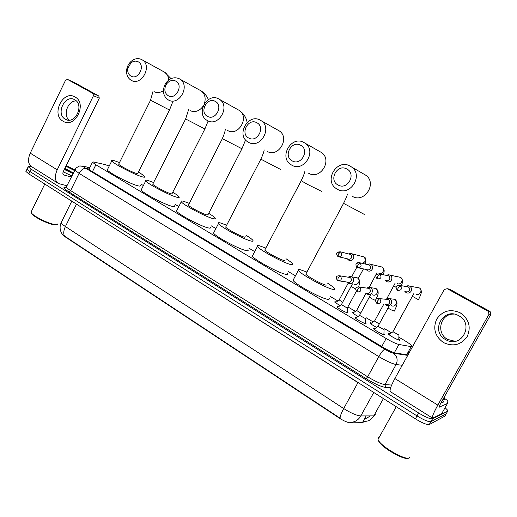 <?xml version="1.0" encoding="UTF-8"?>
<svg xmlns="http://www.w3.org/2000/svg" width="517" height="517" viewBox="0 0 517 517"><rect width="100%" height="100%" fill="white"/><g stroke="black" fill="none" stroke-linecap="round" stroke-linejoin="round"><path stroke-width="0.78" d="M347.23 311.732L347.922 312.417L347.702 312.798C346.164 312.875 337.853 308.326 337.116 307.001L337.355 306.62L338.254 306.827M365.383 322.576L366.088 323.274L365.913 323.668C364.466 323.823 355.929 319.131 355.153 317.755L355.353 317.36L356.278 317.567M383.931 333.652L384.519 334.77C383.162 335.01 374.386 330.163 373.571 328.741L373.726 328.327L374.683 328.534M339.947 305.644L334.661 302.038L334.926 301.67L336.186 302.006M358.003 316.372C354.908 314.685 352.962 313.373 352.161 312.436L352.381 312.055L353.68 312.391M376.447 327.332C373.08 325.529 370.941 324.101 370.023 323.047L370.191 322.653L371.536 322.989M398.801 338.842L399.744 340.231C398.426 340.516 389.094 335.359 388.254 333.879L388.383 333.471L389.76 333.814M109.21 166.06L104.983 164.548L93.499 161.976L92.459 162.26L95.865 164.774L386.167 338.519C391.796 341.808 396.041 343.786 398.904 344.471L411.177 346.623L411.791 346.668L411.933 345.944C410.925 344.69 408.424 342.861 404.417 340.457L398.865 337.168M62.014 233.807L64.909 236.67L339.055 417.943C343.921 421.032 347.747 422.673 350.532 422.861L362.43 422.628L363.516 422.059M391.375 332.722L384.68 328.747M373.138 321.897L366.088 317.709M355.263 311.292L347.896 306.917M337.756 300.9L329.988 296.286M295.446 275.794L288.383 271.599M254.726 251.624L248.806 248.115M215.886 228.579L211.117 225.748M178.817 206.574L175.179 204.415M143.39 185.551L140.863 184.052M445.105 407.648L447.735 410.336L447.664 411.209L432.535 418.751C430.26 419.113 425.64 417.193 418.667 412.993L31.104 169.162L29.954 171.534L27.039 169.111L27.272 168.626L27.039 169.111L29.954 171.534L417.025 415.914L29.954 171.534L28.803 173.906L25.895 171.47L26.134 170.978M432.535 418.751L430.9 421.646C428.612 422.034 423.992 420.121 417.025 415.914C423.992 420.121 428.612 422.034 430.9 421.646L446.152 413.878L430.9 421.646L429.265 424.541C426.971 424.948 422.344 423.048 415.384 418.835L28.803 173.906M61.581 221.832L61.155 222.691C61.504 223.615 62.919 224.901 65.407 226.549C63.585 230.433 63.268 233.587 64.457 236.004L340.096 418.201C340.083 416.243 341.285 413.025 343.702 408.546C351.011 413.141 356.711 415.603 360.801 415.946C358.262 420.198 354.701 422.344 350.106 422.376M444.885 416.127L429.265 424.541M409.018 353.046L408.488 352.62M31.104 169.162L28.183 166.745C27.963 166.138 28.784 166.073 30.639 166.558L32.035 166.926M446.384 413.464L444.646 416.547M89.674 167.902L87.127 167.928L90.501 170.481L382.645 347.101C388.28 350.416 392.539 352.394 395.427 353.021L407.971 354.94M460.188 312.811C468.951 318.976 471.297 326.88 467.219 336.515C461.125 344.962 453.228 346.991 443.534 342.59C434.971 336.354 432.697 328.528 436.716 319.092C442.61 310.704 450.43 308.61 460.188 312.811M445.57 339.591L446.352 340.012C461.655 348.49 474.522 323.9 458.915 315.848L458.863 315.816C443.508 306.497 429.789 331.197 445.57 339.591M455.102 341.31L447.612 339.411C435.631 333.181 440.342 313.625 453.706 314.097M445.034 398.788L447.903 400.785L447.489 403.434L439.062 407.267L440.348 403.99L490.885 314.375L489.037 314.239L488.126 311.253L490.09 311.493L490.885 314.375M447.47 403.467L441.596 413.833L432.671 418.188C431.682 417.529 433.401 413.167 437.821 405.102L489.037 314.239M432.399 418.02L390.594 391.802C389.211 390.897 390.632 386.477 394.865 378.547L444.277 289.514L447.199 288.693L488.126 311.253M447.199 288.693L449.577 289.177L489.987 311.434M409.923 456.944L409.393 457.855C406.233 460.847 382.425 447.509 378.593 440.633L377.998 439.476L378.534 437.563L379.168 437.382M444.142 397.276L444.73 398.096L444.646 399.602L442.817 399.622M443.489 401.657L443.075 402.388L441.234 402.426M408.133 458.172C404.565 460.595 382.483 448.071 378.89 441.621L378.173 439.883M346.7 168.917C337.136 163.534 328.25 180.343 338.137 185.041C347.67 190.586 356.743 173.576 346.7 168.917M337.459 189.3L336.405 188.666C323.552 180.834 336.69 158.512 349.867 165.944L351.424 166.901C363.897 175.127 350.235 196.887 337.459 189.3M327.513 283.109C331.08 285.416 333.329 287.168 334.266 288.35C334.887 289.184 334.609 289.539 333.426 289.41C328.069 289.184 300.545 274.288 298.303 270.423C297.656 269.531 298.044 269.195 299.459 269.428L306.917 272.058M328.993 298.128C329.594 299.007 329.29 299.401 328.088 299.317C322.621 299.311 295.162 284.389 293.049 280.304L293.675 279.122M306.148 273.506L305.818 274.126C307.163 276.388 322.996 284.964 326.208 285.164M300.5 145.18C291.446 140.075 282.902 156.483 292.267 160.929C301.295 166.19 310.013 149.581 300.5 145.18M291.834 165.188L290.922 164.645C278.624 157.284 291.22 135.292 303.763 142.382L305.101 143.196C317.095 150.912 304.015 172.439 291.834 165.188M265.085 249.465L264.788 250.034C265.984 252.102 280.893 260.116 284.46 260.607L285.216 260.09M285.953 258.687C289.475 260.93 291.672 262.617 292.551 263.741C293.171 264.588 292.764 264.891 291.329 264.646C285.345 263.909 259.418 249.982 257.434 246.454C256.8 245.549 257.317 245.271 258.998 245.627L265.822 248.063M287.478 273.306C288.066 274.197 287.639 274.546 286.179 274.346C280.098 273.81 254.235 259.87 252.361 256.135L252.929 255.049M256.716 122.684C248.128 117.831 239.901 133.871 248.793 138.071C257.356 143.073 265.738 126.846 256.716 122.684M248.574 142.33L247.779 141.858C236.01 134.924 248.115 113.281 260.051 120.041L261.221 120.745C272.737 127.996 260.193 149.258 248.574 142.33M225.955 226.549L225.683 227.066C226.743 228.953 240.844 236.489 244.715 237.225L245.698 236.812M246.402 235.461C249.892 237.646 252.044 239.274 252.878 240.34C253.485 241.193 252.942 241.439 251.256 241.071C244.741 239.894 220.229 226.808 218.465 223.59C217.844 222.685 218.51 222.472 220.442 222.95L226.653 225.192M247.979 249.705C248.561 250.603 247.998 250.894 246.286 250.571C239.681 249.582 215.221 236.495 213.566 233.077L214.07 232.088M215.156 101.332C207.007 96.711 199.077 112.396 207.524 116.377C215.654 121.14 223.732 105.274 215.156 101.332M207.498 120.623L206.806 120.215C195.549 113.669 207.181 92.381 218.562 98.831L219.589 99.445C230.634 106.276 218.594 127.253 207.498 120.623M188.615 204.68L188.375 205.146C189.312 206.871 202.703 213.98 206.826 214.936L208.047 214.633L241.891 148.864M208.713 213.334C212.177 215.466 214.303 217.043 215.085 218.058C215.679 218.911 215.001 219.092 213.062 218.607C206.096 217.043 182.831 204.7 181.273 201.753C180.679 200.861 181.473 200.712 183.671 201.313L189.28 203.368M210.354 227.228C210.923 228.126 210.225 228.352 208.261 227.913C201.216 226.53 177.99 214.187 176.53 211.059L176.982 210.167M175.664 81.046C172.368 79.683 169.389 80.594 166.726 83.78L165.724 85.454C164.025 90.003 164.884 93.441 168.303 95.755C176.032 100.292 183.813 84.782 175.664 81.046M168.452 99.988L167.838 99.632C163.378 96.123 162.344 91.263 164.723 85.072L166.164 82.649C170.015 78.041 174.332 76.716 179.121 78.674L180.026 79.211C190.631 85.66 179.044 106.334 168.452 99.988M152.961 183.787L152.748 184.207C153.575 185.79 166.332 192.524 170.662 193.668C171.967 194.037 172.452 193.972 172.122 193.481L204.842 129.037M172.756 192.227C176.207 194.321 178.307 195.853 179.044 196.822C179.619 197.662 178.811 197.778 176.62 197.171C169.279 195.277 147.119 183.587 145.736 180.885C145.167 180.006 146.104 179.929 148.547 180.659L153.594 182.527M174.468 205.805C175.017 206.69 174.19 206.852 171.98 206.289C164.561 204.57 142.44 192.88 141.147 190.01L141.555 189.209M138.078 61.736C135.667 60.644 133.276 61.058 130.904 62.984L127.886 68.199C127.305 71.857 128.332 74.5 130.975 76.135C138.33 80.465 145.846 65.284 138.078 61.736M131.286 80.348L130.736 80.032C127.298 77.544 125.986 73.821 126.814 68.858C127.486 65.84 128.94 63.32 131.182 61.316C134.614 58.524 138.084 57.917 141.58 59.494L142.388 59.966C152.56 66.066 141.406 86.423 131.286 80.348M118.871 163.805L118.684 164.186C119.421 165.64 131.609 172.038 136.12 173.35C137.567 173.783 138.129 173.764 137.806 173.279L169.479 110.108M138.414 172.077C141.858 174.139 143.933 175.631 144.631 176.549C145.187 177.376 144.243 177.421 141.813 176.698C134.155 174.513 112.984 163.404 111.756 160.923C111.22 160.063 112.292 160.057 114.974 160.91L119.479 162.596M140.21 185.357C140.734 186.223 139.771 186.32 137.322 185.642C129.593 183.619 108.454 172.51 107.31 169.88L107.672 169.156M392.946 331.701L399.001 335.1M404.863 291.478L406.142 292.648C408.191 293.533 409.845 293.049 411.112 291.207C411.997 289.145 411.519 287.458 409.69 286.166L408.01 285.688L405.651 286.437M405.664 291.594C407.15 292.241 408.352 291.892 409.27 290.554C409.91 289.055 409.561 287.833 408.23 286.89L406.465 286.586M408.23 286.89L400.152 285.481C395.97 285.378 395.046 286.987 397.392 290.308M374.651 320.876L370.695 323.726M385.281 280.35L386.58 281.571C388.584 282.437 390.206 281.952 391.453 280.124C392.319 278.081 391.86 276.421 390.064 275.147L388.519 274.689L386.244 275.348M386.012 280.485C387.466 281.112 388.648 280.763 389.547 279.438C390.18 277.952 389.844 276.744 388.545 275.826L386.994 275.503M374.528 321.057L379.239 323.952M352.853 313.115L356.607 310.452L360.743 313.056M366.126 269.473L367.438 270.74C369.403 271.58 370.993 271.095 372.214 269.286C373.074 267.257 372.628 265.622 370.87 264.374L369.429 263.935L367.238 264.517M358.863 267.922L366.792 269.615C368.22 270.223 369.377 269.874 370.262 268.562C370.883 267.089 370.56 265.9 369.28 264.995L367.917 264.678M369.28 264.995L359.955 262.817C358.494 262.177 357.305 262.533 356.381 263.877M347.398 258.836L348.71 260.135C350.629 260.962 352.193 260.471 353.395 258.674C354.242 256.671 353.802 255.055 352.09 253.834L350.746 253.414L348.613 253.937M339.314 256.917L347.993 258.978C349.382 259.573 350.52 259.224 351.392 257.918C352.006 256.464 351.689 255.288 350.442 254.403L349.221 254.093M339.171 299.886L342.622 302.367M350.442 254.403L340.541 251.863L337.336 252.483M377.992 326.311L384.131 329.743M385.255 304.216L386.529 305.282C388.493 306.064 390.077 305.573 391.266 303.802C392.138 301.747 391.673 300.067 389.857 298.774L388.118 298.296L385.676 299.233M385.921 304.274C387.349 304.843 388.493 304.487 389.359 303.208C389.992 301.715 389.65 300.5 388.338 299.556L386.354 299.304M388.164 307.764L377.875 326.531L374.011 329.206M359.515 315.344L365.558 318.679M366.036 293.036L367.328 294.154C369.254 294.923 370.805 294.425 371.981 292.674C372.841 290.638 372.382 288.984 370.611 287.71L368.996 287.252L366.656 288.066M366.643 293.107C368.039 293.669 369.164 293.313 370.017 292.04C370.644 290.56 370.314 289.358 369.028 288.441L367.27 288.156M341.414 304.603L347.262 308.067L356.342 291.336M347.237 282.101L348.536 283.264C350.429 284.02 351.954 283.523 353.111 281.784C353.958 279.768 353.518 278.133 351.78 276.892L350.28 276.446L348.019 277.17M339.333 280.899L347.779 282.185C349.149 282.734 350.255 282.379 351.095 281.112C351.715 279.652 351.392 278.469 350.138 277.564L348.574 277.261M74.971 96.95C87.651 103.297 75.062 129.011 63.139 121.249C50.763 114.793 62.984 89.551 74.971 96.95M65.258 119.175L65.465 119.291C75.03 125.062 84.691 104.789 74.726 99.775L74.713 99.768C65.136 93.823 55.338 114.024 65.258 119.175M66.919 185.758L58.595 183.587C54.796 181.17 54.33 176.581 57.2 169.815L93.467 95.703L92.995 93.487L98.831 96.026L99.277 98.211L63.332 171.489C62.615 173.182 62.731 174.332 63.688 174.94L71.236 176.976M57.555 182.934L31.996 166.907C28.06 164.4 27.472 159.818 30.244 153.155L65.543 80.271L67.462 79.411L92.995 93.487M67.462 79.411L73.44 82.048L98.805 96.013M69.097 120.125C62.628 114.858 67.973 100.479 76.251 100.925M56.631 224.604L53.697 224.721C47.402 223.79 33.159 216.571 31.563 213.495L31.298 212.817M57.717 223.971C57.555 224.63 56.463 224.792 54.427 224.449C47.842 223.467 32.914 215.906 31.246 212.694L31.447 211.311M66.208 165.627L74.629 169.815M73.265 172.859L64.625 168.859M65.918 166.222L74.416 170.52M72.6 172.6L64.896 168.296M72.929 173.538L64.315 169.492M71.785 175.858L63.184 171.825M70.926 171.903L64.787 168.529M406.672 354.74L411.177 346.623M362.43 422.628L366.146 415.92M339.055 417.943L339.236 417.613M350.532 422.861L350.804 422.376M394.322 352.762L398.904 344.471M381.74 346.558L386.167 338.519M92.459 171.663L95.865 164.774M373.778 392.474L360.801 415.946L373.804 415.894L374.722 415.758L375.323 414.673M373.804 415.894L383.414 398.575M76.497 204.125L65.407 226.549L343.702 408.546L357.958 382.619L74.021 202.561M415.384 418.835L418.667 412.993M362.113 385.081L358.022 382.496M409.529 352.122L408.953 351.78M390.626 387.756L385.643 387.433C381.158 386.781 374.651 383.866 366.133 378.69L68.851 191.872C63.565 188.401 62.563 186.811 65.859 187.102L66.202 187.154M447.664 411.209L446.152 413.878M402.232 365.28L396.1 364.517L384.984 384.577L391.653 385.055M89.803 167.631L84.542 166.539C83.159 166.332 83.657 166.965 86.042 168.458L384.835 349.24C388.616 351.47 391.479 352.788 393.424 353.214C397.172 356.2 398.064 359.968 396.1 364.517C392.19 363.755 386.425 361.112 378.806 356.588L367.671 376.803C375.232 381.384 381.003 383.976 384.984 384.577L385.643 387.433M384.835 349.24C383.33 349.802 381.32 352.251 378.806 356.588L79.101 173.376L70.609 190.605L367.671 376.803L366.133 378.69M86.042 168.458C83.476 168.128 81.163 169.77 79.101 173.376L74.687 169.964L75.004 169.363M66.622 186.366L66.279 187.057C66.68 187.852 68.128 189.035 70.609 190.605L68.851 191.872M393.424 353.214L407.726 355.379M66.047 187.193L64.638 187.509C64.715 187.923 65.265 187.774 66.279 187.057L75.947 168.122C78.616 166.338 79.999 165.64 80.109 166.009L84.542 166.539M80.478 165.97L89.874 167.502M87.728 168.574L88.207 167.598M394.865 378.547L437.821 405.102M441.596 413.833L447.451 403.48M352.381 196.363C364.595 203.601 377.584 183.024 365.674 175.173L363.684 174.016M343.572 203.349L364.246 214.368M301.211 180.717L307.356 184.317L321.593 191.361M308.707 173.305C320.385 180.239 332.851 159.85 321.367 152.47L319.571 151.449M260.859 159.165L280.796 169.537M267.186 151.384C278.359 158.028 290.334 137.871 279.27 130.911L277.661 130.006M222.375 138.608L241.943 148.76L245.594 139.926M227.661 130.517C238.356 136.882 249.873 116.978 239.235 110.405L237.788 109.598M185.642 118.981L204.894 128.946L208.157 120.939M189.998 110.632C194.961 112.687 199.323 111.22 203.084 106.231M204.364 103.678C206.05 98.217 204.965 93.952 201.094 90.876L199.795 90.158M150.531 100.227L169.518 110.024L172.672 102.023M154.053 91.658C157.116 93.125 160.238 92.782 163.43 90.63M168.652 80.09C168.503 76.626 167.198 74.015 164.723 72.257L163.546 71.611M397.483 290.36L397.502 290.373C401.476 290.483 402.362 288.854 400.164 285.487L398.142 287.814L397.502 290.373M412.443 296.312L418.505 299.763M415.965 294.141C419.856 296.222 423.119 289.882 419.197 287.866L416.883 287.446M377.1 278.792C374.767 275.522 375.672 273.926 379.827 274.016L377.785 276.291L377.216 278.857C381.107 278.947 381.979 277.332 379.833 274.023L388.545 275.826M393.851 285.798L396.112 287.433M397.166 283.536C400.966 285.578 404.184 279.29 400.345 277.319L398.31 276.892M359.955 262.817L357.887 265.034L357.389 267.606C361.196 267.67 362.055 266.074 359.961 262.817L359.955 262.817C355.728 262.946 354.83 264.523 357.266 267.541M375.639 275.496L375.865 275.865M378.754 273.157C382.477 275.154 385.65 268.924 381.882 266.992L380.079 266.565M370.87 264.374L381.869 266.985C382.696 267.179 383.42 268.181 384.041 269.99C384.338 270.637 384.105 272.22 383.343 274.747M340.529 251.863L338.435 254.028L338.008 256.606C341.737 256.652 342.577 255.068 340.541 251.863L340.529 251.863C336.47 251.779 335.585 253.336 337.879 256.535M362.068 263.308C365.803 262.022 366.385 259.877 363.8 256.884L362.191 256.464M379.601 298.639L377.552 300.984L377.093 303.531C380.932 303.537 381.766 301.902 379.601 298.639L388.241 299.505M389.288 305.502L388.06 307.945L390.484 309.593L394.303 311.131C397.696 304.086 396.959 303.641 396.882 301.999L394.607 299.24L392.067 298.962M391.485 305.689C395.395 307.835 398.691 301.366 394.729 299.304L389.734 298.703M359.677 287.122L357.596 289.41L357.202 291.963C360.963 291.95 361.784 290.341 359.677 287.122L368.938 288.389M369.526 296.958L371.742 298.71L375.516 300.442M372.641 294.787C376.46 296.894 379.704 290.483 375.833 288.467L373.474 288.079M340.199 275.865L338.092 278.094L337.763 280.653C341.446 280.628 342.254 279.031 340.199 275.865L350.054 277.519M354.19 284.124C357.932 286.179 361.124 279.826 357.331 277.862L355.231 277.448M351.276 286.379L355.702 289.249M30.244 153.155L57.2 169.815M63.274 174.63L63.888 175.011M99.277 98.211L93.467 95.703M88.905 169.46L92.459 162.26M399.848 339.818L399.622 340.231M384.648 334.363L384.422 334.77M366.088 323.274L365.868 323.668M347.922 312.417L347.715 312.798M370.217 415.907C364.563 419.759 367.096 417.542 365.332 418.466M62.486 234.459C59.849 230.821 59.403 226.898 61.155 222.691L71.792 201.145M363.619 421.794L367.807 420.941C368.466 421.193 370.618 419.5 374.263 415.862M25.895 171.47L28.183 166.745M409.561 352.071L408.986 351.728M446.352 340.012L448.381 339.824M488.229 311.312L490.09 311.493M396.261 406.717L377.998 439.476M378.89 441.621L378.593 440.633M298.303 270.423L293.049 280.304M365.674 175.173L351.424 166.901M305.818 274.126L343.501 203.478C347.405 195.536 346.907 195.529 347.547 194.069M257.434 246.454L252.361 256.135M321.367 152.47L305.101 143.196M264.788 250.034L301.146 180.84C303.124 176.775 304.358 173.641 304.862 171.45M218.465 223.59L213.566 233.077M279.27 130.911L261.221 120.745M225.683 227.066L260.801 159.275C262.765 155.074 263.89 151.953 264.174 149.917M247.12 122.497C246.305 117.553 243.675 113.52 239.235 110.405L219.589 99.445M181.273 201.753L176.53 211.059M188.375 205.146L222.323 138.711L224.649 132.785L225.347 129.379M208.357 99.632C207.013 96.091 204.596 93.176 201.094 90.876L180.026 79.211M165.724 85.454L164.723 85.072M166.726 83.78L166.164 82.649M145.736 180.885L141.147 190.01M152.748 184.207L185.597 119.072L188.627 109.585M171.056 78.642L164.723 72.257L142.388 59.966M127.886 68.199L126.814 68.858M130.904 62.984L131.182 61.316M111.756 160.923L107.31 169.88M118.684 164.186L150.492 100.311L153.122 90.979M398.943 335.21L398.756 340.031M413.723 293.753L392.836 331.908M392.817 331.888L388.952 334.577M409.69 286.166L419.197 287.859C420.243 288.273 420.948 289.384 421.31 291.187C421.219 292.241 421.898 292.719 418.524 299.621M407.021 286.547L408.01 285.688M395.15 283.122L386.903 298.496M374.541 321.083L383.834 304.099M390.064 275.147L400.345 277.319C401.224 277.571 401.935 278.592 402.472 280.369C402.323 282.095 403.163 280.834 401.14 286.424M387.427 275.496L388.519 274.689M376.945 272.73L369.241 287.265M356.62 310.471L366.088 293.068M368.246 264.678L369.429 263.935M358.3 278.443L363.464 268.905M347.476 258.855L347.644 259.211M339.049 300.06L335.339 302.71M339.068 300.08L348.238 283.096M351.638 276.808L356.82 267.218M352.09 253.834L363.8 256.884C365.584 256.962 366.165 259.372 365.551 264.122M349.473 254.099L350.746 253.414M384.079 329.84L383.892 334.673M387.078 299.207L388.118 298.296M379.497 298.58C376.654 298.264 373.927 299.188 376.854 303.408M365.525 318.743L365.351 323.577M370.495 287.646L375.717 288.402L378.069 291.407C377.901 293.307 379.239 292.215 375.588 300.267M359.38 315.538L355.586 318.22M359.393 315.557L370.689 294.548M367.858 288.105L368.996 287.252M359.58 287.071C356.652 286.838 354.126 287.652 356.963 291.84M347.353 308.061L347.191 312.707M351.67 276.828L357.228 277.797C358.759 278.747 359.586 279.962 359.696 281.455C359.438 283.355 360.388 281.274 358.604 286.78M341.285 304.791L337.543 307.46M341.304 304.81L352.458 283.852M349.046 277.241L350.28 276.446M340.108 275.813C337.187 275.606 334.745 276.388 337.517 280.531M65.465 119.291L67.307 119.97M93.021 93.499L98.831 96.026M44.779 184.033L31.014 212.196M31.563 213.495L31.246 212.694"/></g></svg>
